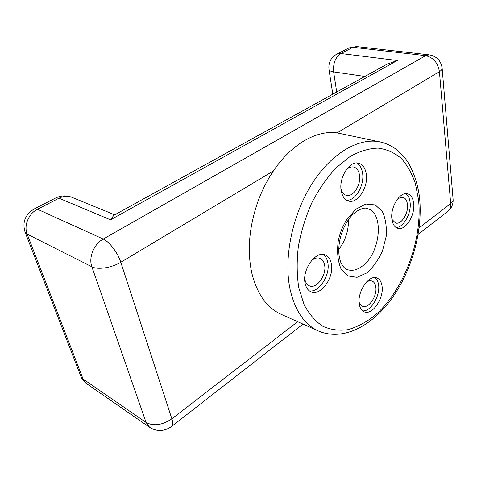 <?xml version="1.0" encoding="UTF-8"?>
<svg xmlns="http://www.w3.org/2000/svg" width="477" height="477" viewBox="0 0 477 477"><rect width="100%" height="100%" fill="white"/><g stroke="black" fill="none" stroke-linecap="round" stroke-linejoin="round"><path stroke-width="0.72" d="M348.484 219.7C348.627 230.755 345.384 240.7 338.748 249.537M419.563 197.794C417.667 182.494 412.504 168.423 405.772 159.038L397.788 150.583C392.583 146.29 386.692 143.41 380.115 141.937L337.072 132.868C316.776 129.899 291.459 143.971 273.404 170.951C267.108 180.306 261.921 190.591 257.848 201.807C248.994 227.44 247.026 251.355 251.939 273.559C257.252 294.291 266.995 307.88 281.174 314.337L318.403 330.984C343.178 341.562 372.322 325.886 392.13 298.077C412.039 270 422.896 230.898 419.587 198.021M113.788 215.336L110.521 219.819L58.993 198.211L37.504 209.242L103.217 239.049L425.633 55.666L353.004 47.295L340.876 53.519L397.299 60.507L110.521 219.819M387.074 64.162L397.299 60.507M331.39 263.93C330.495 259.238 328.373 256.227 325.022 254.903C315.589 250.61 301.875 269.863 305.107 283.308C306.043 287.673 308.035 290.517 311.093 291.835C320.717 296.414 334.311 277.411 331.39 263.93M413.654 203.268C412.981 198.056 410.977 194.914 407.638 193.847C400.114 191.182 390.007 207.352 391.933 219.289C392.672 224.238 394.592 227.249 397.711 228.316C405.355 231.154 415.366 215.228 413.654 203.268M382.023 285.944C381.373 281.746 379.656 279.087 376.878 277.966C368.971 274.257 356.874 292.115 359.312 304.248C359.998 308.19 361.632 310.712 364.207 311.827C372.257 315.708 384.212 298.083 382.023 285.944M366.264 174.01C365.293 168.023 362.753 164.416 358.632 163.188C349.736 160.29 338.634 177.557 341.186 190.675C342.224 196.321 344.644 199.768 348.454 201.014C357.506 204.174 368.548 187.187 366.264 174.01M346.684 200.251C355.496 200.948 364.637 185.136 362.568 173.079C361.793 168.142 359.843 164.774 356.713 162.973M346.01 170.074C348.592 167.487 351.191 166.479 353.797 167.051C356.862 167.976 358.764 170.659 359.509 175.101C361.262 184.945 352.986 197.651 346.207 195.302C343.667 194.509 341.92 192.362 340.972 188.85M309.406 290.892C319.053 292.783 330.466 275.014 327.8 262.624C327.103 258.868 325.552 256.155 323.144 254.485M311.445 260.68C314.385 258.194 317.181 257.389 319.846 258.266C322.339 259.261 323.919 261.497 324.598 264.973C326.84 275.05 316.645 289.259 309.436 285.842C307.11 284.852 305.596 282.712 304.898 279.421L304.737 278.425M396.023 227.499C403.506 227.744 411.603 213.112 410.089 202.308C409.576 198.164 408.133 195.284 405.76 193.668M397.961 198.468L402.922 197.239C405.408 198.038 406.911 200.376 407.43 204.251C408.747 213.195 401.24 225.108 395.505 222.992L391.945 219.378M362.58 310.855C370.707 311.94 380.509 295.68 378.547 284.662C378.064 281.436 376.89 279.087 375.029 277.608M366.706 281.806L369.425 280.744L371.917 280.953C373.986 281.794 375.274 283.767 375.769 286.886C377.456 295.967 368.482 309.15 362.442 306.246C360.886 305.602 359.771 304.225 359.098 302.114M339.588 241.261C338.753 246.269 338.575 250.92 339.046 255.231C339.791 259.595 340.614 262.463 341.514 263.835C343.362 267.102 345.306 269.028 347.328 269.6C352.098 271.186 357.094 270.024 362.305 266.112C380.598 253.323 384.516 212.527 367.254 208.562C364.863 206.887 354.614 209.522 347.214 221.602M380.115 141.937C359.044 137.281 331.443 152.956 311.803 184.116C292.168 215.222 283.475 258.313 290.058 289.283C295.001 310.73 304.451 324.634 318.403 330.984M419.128 227.94L450.693 203.572L439.424 71.639L337.072 132.868M273.404 170.951L120.794 262.249L171.869 418.812L297.66 321.713M146.081 422.473L91.876 266.78L27.171 234.106L83.064 379.012L146.081 422.473L149.659 427.362C156.909 431.786 164.166 431.53 171.416 426.593C172.996 425.508 173.145 422.92 171.869 418.812C162.305 425.168 153.707 426.384 146.081 422.473M364.881 76.439L333.632 71.884L336.702 92.025M55.439 198.11L55.726 197.961C61.074 195.427 66.506 195.224 72.015 197.347C67.829 195.719 63.489 196.011 58.993 198.211L55.726 197.961L34.332 208.908L37.504 209.242C28.644 213.547 23.629 225.567 27.171 234.106L25.09 232.12L80.899 376.454L86.677 383.705L149.659 427.362M80.756 376.091L80.899 376.454C82.116 379.436 84.041 381.856 86.677 383.705M429.193 54.837C436.604 56.185 440.921 60.585 442.131 68.044C442.334 69.213 441.428 70.411 439.424 71.639C437.88 62.761 433.283 57.437 425.633 55.666L429.193 54.837L356.629 46.567L348.973 47.909L336.857 54.11L340.876 53.519C335.373 57.246 332.958 63.369 333.632 71.884C330.877 71.461 329.327 70.662 328.981 69.499L328.933 69.213M356.629 46.567L348.556 48.117M442.161 68.432L453.078 199.13C453.299 200.656 452.506 202.141 450.693 203.572C450.926 207.167 449.871 209.82 447.533 211.538L418.174 234.398M91.876 266.78C97.737 269.988 111.791 267.794 120.794 262.249C117.855 252.858 109.316 241.618 103.217 239.049C93.897 244.075 88.388 257.508 91.876 266.78M298.817 287.947L304.159 304.773C309.209 314.23 315.44 321.403 322.857 326.292C330.74 329.78 339.093 330.907 347.912 329.673C356.79 327.156 365.483 322.655 373.992 316.162C403.488 291.423 422.819 240.336 418.526 199.678L415.336 183.359C411.919 173.437 407.197 165.096 401.169 158.334C394.449 152.682 386.769 149.271 378.13 148.108C369.079 148.371 359.718 151.179 350.046 156.545L335.933 167.97C326.888 177.796 318.857 189.393 311.845 202.767C305.656 216.838 301.166 231.381 298.363 246.382C296.658 261.217 296.807 275.074 298.817 287.947M338.157 241.63C336.905 252.124 337.829 261.134 340.93 268.658L347.882 275.915L357.017 277.328L366.819 272.91C373.181 267.305 378.422 259.911 382.536 250.729L386.179 236.395C386.853 226.736 385.577 218.454 382.351 211.555L375.274 204.931L365.931 204.031L355.794 209.236L346.606 219.855C342.48 226.444 339.666 233.7 338.157 241.63M336.857 54.11C330.889 57.514 328.259 62.648 328.981 69.499L332.809 94.178M72.015 197.347L114.718 214.823M388.129 63.578L113.371 215.568M34.332 208.908C25.186 214.441 22.103 222.181 25.09 232.12M303.008 324.104L171.809 426.283M448.141 211.061C451.63 208.02 453.293 204.216 453.12 199.636M347.125 221.745C343.47 227.601 340.966 234.076 339.606 241.171"/></g></svg>
